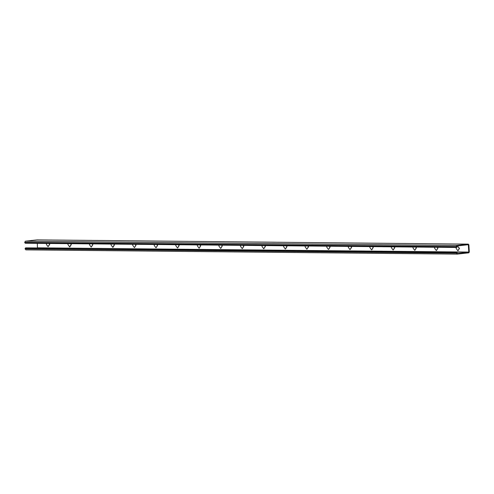 <?xml version="1.0" encoding="UTF-8"?>
<svg xmlns="http://www.w3.org/2000/svg" width="494" height="494" viewBox="0 0 494 494"><rect width="100%" height="100%" fill="white"/><g stroke="black" fill="none" stroke-linecap="round" stroke-linejoin="round"><path stroke-width="0.74" d="M265.216 245.586L265.377 246.457L263.728 248.803L262.024 246.45L262.092 245.555M265 245.58L265.167 246.481L263.728 248.803M308.342 246.006L308.509 246.877L306.86 249.223L305.156 246.87L305.224 245.975M308.126 246.006L308.299 246.901L306.86 249.223M351.475 246.432L351.642 247.303L349.993 249.649L348.289 247.296L348.356 246.401M351.259 246.426L351.432 247.327L349.993 249.649M157.388 244.524L157.555 245.394L156.116 247.716M157.172 244.524L157.345 245.419L156.141 247.716M155.906 247.741L154.202 245.388L154.27 244.493M200.521 244.95L200.688 245.821L199.249 248.142M200.305 244.944L200.478 245.845L199.273 248.142M199.039 248.167L197.334 245.814L197.402 244.919M49.338 243.462L49.505 244.357L48.072 246.679L46.362 244.326L46.43 243.431M49.554 243.462L49.715 244.339L48.072 246.679M92.464 243.888L92.637 244.783L91.199 247.105L89.494 244.752L89.562 243.857M92.687 243.888L92.847 244.758L91.199 247.105M373.044 246.642L373.205 247.513L371.766 249.834M372.828 246.642L372.995 247.537L371.791 249.834M371.562 249.859L369.852 247.506L369.92 246.611M416.17 247.068L416.337 247.939L414.898 250.26M415.954 247.062L416.127 247.963L414.923 250.26M414.688 250.285L412.984 247.932L413.052 247.037M457.524 246.031L459.469 248.365L458.031 250.686M456.555 246.901L457.166 247.117L456.604 247.463L456.024 246.796L456.74 245.432L468.3 244.129L468.886 244.796L469.3 252.02L468.8 252.811L457.24 254.114L456.388 253.138L457.24 252.094L457.469 252.354L456.796 252.879L457.209 253.552L468.769 252.249L468.331 244.684L456.771 245.987L456.444 246.747L457.555 246.031L459.259 248.383L458.055 250.686M457.821 250.711L456.116 248.352L456.184 247.457M437.74 247.278L437.9 248.149L436.461 250.47M437.523 247.278L437.696 248.173L436.486 250.47M436.258 250.495L434.547 248.142L434.615 247.247M394.607 246.852L394.768 247.729L393.125 250.075L391.415 247.722L391.483 246.821M394.391 246.852L394.564 247.753L393.125 250.075M114.034 244.098L114.207 244.993L112.768 247.315L111.057 244.962L111.125 244.067M114.25 244.098L114.41 244.975L112.978 247.296M70.901 243.672L71.074 244.573L69.635 246.895L67.925 244.542L67.999 243.647M71.117 243.678L71.284 244.549L69.845 246.87M222.09 245.16L222.251 246.031L220.812 248.352M221.874 245.16L222.041 246.055L220.837 248.352M220.608 248.377L218.898 246.024L218.966 245.129M178.958 244.734L179.118 245.611L177.679 247.932M178.742 244.734L178.914 245.629L177.704 247.932M177.476 247.951L175.765 245.598L175.833 244.703M135.825 244.314L135.986 245.185L134.553 247.506M135.609 244.308L135.782 245.209L134.578 247.506M134.343 247.531L132.633 245.178L132.707 244.283M329.912 246.216L330.072 247.093L328.634 249.414M329.696 246.216L329.869 247.117L328.658 249.414M328.43 249.439L326.719 247.086L326.787 246.191M286.779 245.796L286.94 246.667L285.507 248.988M286.563 245.79L286.736 246.691L285.532 248.988M285.297 249.013L283.587 246.66L283.655 245.765M243.647 245.37L243.814 246.24L242.375 248.568M243.431 245.37L243.604 246.265L242.4 248.568M242.165 248.587L240.461 246.234L240.529 245.339M457.469 252.354L25.929 247.858L26.157 248.112L25.565 247.895L25.064 248.686L25.855 249.878L457.24 254.114M37.316 243.344L37.458 248.007M456.808 253.089L457.141 253.552M37.087 239.886L25.429 241.189L24.7 242.344L25.243 243.227L456.604 247.463M36.988 239.886L468.3 244.129L37.038 239.886M456.938 246.858L456.481 246.852L457.166 247.117M467.096 244.826L468.331 244.684M456.505 247.457L25.293 243.221M456.876 252.138L25.565 247.895M468.886 252.064L37.569 247.827M456.376 252.922L25.064 248.686M456.388 253.138L25.077 248.902M457.092 254.107L25.929 249.871M456.74 245.432L25.429 241.189M456.011 246.58L24.7 242.344M456.024 246.796L24.712 242.554M468.769 252.249L457.37 252.138M25.947 247.852L457.259 252.094"/></g></svg>
